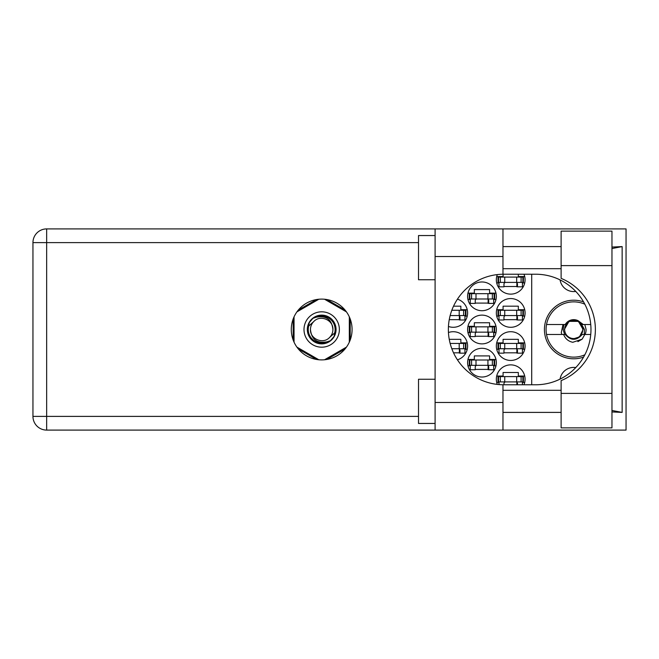 <?xml version="1.0" encoding="UTF-8"?>
<svg xmlns="http://www.w3.org/2000/svg" width="659" height="659" viewBox="0 0 659 659"><rect width="100%" height="100%" fill="white"/><g stroke="black" fill="none" stroke-linecap="round" stroke-linejoin="round"><path stroke-width="0.99" d="M583.602 301.921A29.293 29.293 0 0 0 544.425 329.5A29.293 29.293 0 0 0 583.602 357.079M575.768 291.435A13.814 13.814 0 0 1 560.068 279.894M523.971 384.774A14.374 14.374 0 0 0 510.709 364.872A14.374 14.374 0 0 0 497.298 384.403M496.342 346.082A14.374 14.374 0 0 0 510.709 360.448A14.374 14.374 0 0 0 525.083 346.082A14.374 14.374 0 0 0 510.709 331.708A14.374 14.374 0 0 0 496.342 346.082M457.428 359.822A14.374 14.374 0 0 0 467.602 346.082A14.374 14.374 0 0 0 448.449 332.531M496.342 312.918A14.374 14.374 0 0 0 510.709 327.292A14.374 14.374 0 0 0 525.083 312.918A14.374 14.374 0 0 0 510.709 298.552A14.374 14.374 0 0 0 496.342 312.918M448.449 326.469A14.374 14.374 0 0 0 467.602 312.918A14.374 14.374 0 0 0 457.428 299.178M497.298 274.597A14.374 14.374 0 0 0 510.709 294.128A14.374 14.374 0 0 0 523.971 274.226M467.602 362.664A14.374 14.374 0 0 0 481.968 377.03A14.374 14.374 0 0 0 496.342 362.664A14.374 14.374 0 0 0 481.968 348.29A14.374 14.374 0 0 0 467.602 362.664M467.602 329.5A14.374 14.374 0 0 0 481.968 343.874A14.374 14.374 0 0 0 496.342 329.5A14.374 14.374 0 0 0 481.968 315.126A14.374 14.374 0 0 0 467.602 329.5M467.602 296.336A14.374 14.374 0 0 0 481.968 310.71A14.374 14.374 0 0 0 496.342 296.336A14.374 14.374 0 0 0 481.968 281.97A14.374 14.374 0 0 0 467.602 296.336M524.721 376.042L518.336 376.042L518.336 372.5L503.081 372.5L503.081 376.042L496.705 376.042M503.962 352.82L517.455 352.82M524.721 342.878L518.336 342.878L518.336 339.336L503.081 339.336L503.081 342.878L496.705 342.878M453.524 352.82L459.974 352.82M467.239 342.878L460.855 342.878L460.855 339.336L449.249 339.336M503.962 319.664L517.455 319.664M524.721 309.714L518.336 309.714L518.336 306.18L503.081 306.18L503.081 309.714L496.705 309.714M449.249 319.664L459.974 319.664M467.239 309.714L460.855 309.714L460.855 306.18L453.524 306.18M503.962 286.5L517.455 286.5M475.221 369.402L488.714 369.402M495.98 359.46L489.596 359.46L489.596 355.918L474.34 355.918L474.34 359.46L467.964 359.46M475.221 336.247L488.714 336.247M495.98 326.296L489.596 326.296L489.596 322.753L474.34 322.753L474.34 326.296L467.964 326.296M475.221 303.082L488.714 303.082M495.98 293.131L489.596 293.131L489.596 289.598L474.34 289.598L474.34 293.131L467.964 293.131M496.705 382.451L498.995 382.451M522.422 382.451L524.721 382.451M496.705 349.286L498.995 349.286M522.422 349.286L524.721 349.286M464.941 349.286L467.239 349.286M496.705 316.122L498.995 316.122M522.422 316.122L524.721 316.122M464.941 316.122L467.239 316.122M496.705 282.958L498.995 282.958M522.422 282.958L524.721 282.958M524.721 276.549L518.336 276.549L518.336 274.226M503.081 274.235L503.081 276.549L496.705 276.549M467.964 365.869L470.254 365.869M493.682 365.869L495.98 365.869M467.964 332.704L470.254 332.704M493.682 332.704L495.98 332.704M467.964 299.54L470.254 299.54M493.682 299.54L495.98 299.54M316.534 299.54L298.313 310.059M345.052 310.059L326.831 299.54M350.201 340.019L350.201 318.981M326.831 359.46L345.052 348.94M298.313 348.94L316.534 359.46M293.164 318.981L293.164 340.019M531.714 274.226L531.714 384.774M560.068 379.106A13.814 13.814 0 0 1 575.768 367.565M498.55 282.406L523.419 282.406L523.419 277.101L497.998 277.101L497.998 282.406L498.55 282.406L498.55 277.101M522.867 282.406L522.867 277.101M522.422 282.406L522.422 286.83L517.455 286.83L517.455 284.177A1.771 1.771 0 0 0 515.684 282.406M498.995 282.406L498.995 286.83L503.962 286.83L503.962 284.177A1.771 1.771 0 0 1 505.733 282.406M516.928 282.406L516.788 286.78M517.216 282.695L517.018 286.5M561.114 393.39L561.114 380.622A55.274 55.274 0 0 0 561.114 278.378L561.114 231.12L611.964 231.12L611.964 427.88L561.114 427.88L561.114 393.39L611.964 393.39M435.097 423.457L418.514 423.457L418.514 379.246L435.097 379.246M435.097 279.754L418.514 279.754L418.514 235.543L435.097 235.543M321.683 299.104A30.396 30.396 0 0 0 291.286 329.5A30.396 30.396 0 0 0 321.683 359.896A30.396 30.396 0 0 0 352.079 329.5A30.396 30.396 0 0 0 321.683 299.104M561.114 246.598L502.974 246.598M561.114 268.699L502.974 268.699M561.114 390.301L502.974 390.301M561.114 412.402L502.974 412.402M435.097 430.096L435.097 402.46L502.974 402.46L502.974 430.096L46.657 430.096L46.657 416.389L418.514 416.389M502.974 430.096L626.05 430.096L626.05 228.904L502.974 228.904L502.974 256.54L435.097 256.54L435.097 402.46M435.097 256.54L435.097 228.904L502.974 228.904M502.974 256.54L502.974 274.235A55.274 55.274 0 0 0 448.367 329.5A55.274 55.274 0 0 0 502.974 384.765L502.974 402.46M611.964 411.933L622.145 412.402L622.145 246.598L611.964 247.067M418.514 242.611L46.657 242.611L46.657 416.389L32.95 416.389A13.707 13.707 0 0 0 46.657 430.096A13.707 13.707 0 0 1 32.95 416.389L32.95 242.611A13.707 13.707 0 0 1 46.657 228.904L435.097 228.904M502.974 274.235A55.274 55.274 0 0 1 503.633 274.226L535.701 274.226A55.274 55.274 0 0 1 590.966 329.5A55.274 55.274 0 0 1 535.701 384.774L503.633 384.774A55.274 55.274 0 0 1 502.974 384.765M622.145 412.402L611.964 410.466M611.964 248.534L622.145 246.598M469.809 298.988L494.678 298.988L494.678 293.683L469.257 293.683L469.257 298.988L469.809 298.988L469.809 293.683M494.126 298.988L494.126 293.683M493.682 298.988L493.682 303.412L488.714 303.412L488.714 300.759A1.771 1.771 0 0 0 486.943 298.988M470.254 298.988L470.254 303.412L475.221 303.412L475.221 300.759A1.771 1.771 0 0 1 476.992 298.988M488.187 298.988L488.047 303.362M488.476 299.268L488.278 303.082M469.809 332.152L494.678 332.152L494.678 326.848L469.257 326.848L469.257 332.152L469.809 332.152L469.809 326.848M494.126 332.152L494.126 326.848M493.682 332.152L493.682 336.576L488.714 336.576L488.714 333.924A1.771 1.771 0 0 0 486.943 332.152M470.254 332.152L470.254 336.576L475.221 336.576L475.221 333.924A1.771 1.771 0 0 1 476.992 332.152M488.187 332.152L488.047 336.527M488.476 332.433L488.278 336.247M469.809 365.317L494.678 365.317L494.678 360.012L469.257 360.012L469.257 365.317L469.809 365.317L469.809 360.012M494.126 365.317L494.126 360.012M493.682 365.317L493.682 369.74L488.714 369.74L488.714 367.088A1.771 1.771 0 0 0 486.943 365.317M470.254 365.317L470.254 369.74L475.221 369.74L475.221 367.088A1.771 1.771 0 0 1 476.992 365.317M488.187 365.317L488.047 369.683M488.476 365.597L488.278 369.402M450.146 315.57L465.938 315.57L465.938 310.265L451.819 310.265M465.386 315.57L465.386 310.265M464.941 315.57L464.941 319.994L459.974 319.994L459.974 317.341A1.771 1.771 0 0 0 458.203 315.57M459.447 315.57L459.307 319.944M459.735 315.85L459.537 319.664M498.55 315.57L523.419 315.57L523.419 310.265L497.998 310.265L497.998 315.57L498.55 315.57L498.55 310.265M522.867 315.57L522.867 310.265M522.422 315.57L522.422 319.994L517.455 319.994L517.455 317.341A1.771 1.771 0 0 0 515.684 315.57M498.995 315.57L498.995 319.994L503.962 319.994L503.962 317.341A1.771 1.771 0 0 1 505.733 315.57M516.928 315.57L516.788 319.944M517.216 315.85L517.018 319.664M451.819 348.735L465.938 348.735L465.938 343.43L450.146 343.43M465.386 348.735L465.386 343.43M464.941 348.735L464.941 353.158L459.974 353.158L459.974 350.506A1.771 1.771 0 0 0 458.203 348.735M459.447 348.735L459.307 353.109M459.735 349.015L459.537 352.82M498.55 348.735L523.419 348.735L523.419 343.43L497.998 343.43L497.998 348.735L498.55 348.735L498.55 343.43M522.867 348.735L522.867 343.43M522.422 348.735L522.422 353.158L517.455 353.158L517.455 350.506A1.771 1.771 0 0 0 515.684 348.735M498.995 348.735L498.995 353.158L503.962 353.158L503.962 350.506A1.771 1.771 0 0 1 505.733 348.735M516.928 348.735L516.788 353.109M517.216 349.015L517.018 352.82M498.55 381.899L523.419 381.899L523.419 376.594L497.998 376.594L497.998 381.899L498.55 381.899L498.55 376.594M522.867 381.899L522.867 376.594M522.422 381.899L522.422 384.774M515.684 381.899A1.771 1.771 0 0 1 517.455 383.662L517.455 384.774M498.995 381.899L498.995 384.576M505.733 381.899A1.771 1.771 0 0 0 503.962 383.662L503.962 384.774M516.903 382.385L516.829 384.774M517.208 382.772L517.158 384.774M303.997 329.5A17.686 17.686 0 0 0 321.683 347.186A17.686 17.686 0 0 0 339.369 329.5A17.686 17.686 0 0 0 321.683 311.814A17.686 17.686 0 0 0 303.997 329.5M307.316 329.5A14.374 14.374 0 0 0 321.683 343.874A14.374 14.374 0 0 0 336.057 329.5A14.374 14.374 0 0 0 321.683 315.126A14.374 14.374 0 0 0 307.316 329.5M308.692 326.081L313.75 321.567A11.219 11.219 0 0 0 310.463 329.5C311.509 339.5 317.037 343.603 327.045 341.815L330.439 340.695L334.105 336.411L334.673 332.919A13.427 13.427 0 0 0 316.32 317.185L312.926 318.305L309.269 322.589L308.692 326.081A13.427 13.427 0 0 0 327.045 341.815M313.75 321.567C320.175 314.409 333.421 319.895 332.902 329.5C331.856 319.5 326.329 315.397 316.32 317.185M334.673 332.919L329.615 337.433A11.219 11.219 0 0 0 332.902 329.5M329.615 337.433C323.19 344.591 309.944 339.105 310.463 329.5M324.533 299.235L346.469 311.896M296.896 311.896L318.832 299.235M294.046 342.161L294.046 316.839M318.832 359.765L296.896 347.104M346.469 347.104L324.533 359.765M349.319 316.839L349.319 342.161M584.838 354.797A27.637 27.637 0 0 1 546.533 324.525A27.637 27.637 0 0 1 584.838 304.203M546.533 334.475L565.233 334.475C570.892 340.876 576.551 340.876 582.202 334.475L590.744 334.475M584.805 334.475L582.152 339.171L572.77 342.293C568.305 341.321 565.257 338.718 563.626 334.475M546.533 324.525L565.233 324.525A9.836 9.836 0 0 1 578.132 320.711L582.202 324.525L583.289 324.525L578.132 320.711M582.152 339.171L577.877 341.634M563 324.525L561.279 332.63L561.888 334.475M590.744 324.525L583.289 324.525M582.778 329.5A9.061 9.061 0 0 1 573.717 338.561A9.061 9.061 0 0 1 564.656 329.5A9.061 9.061 0 0 1 573.717 320.439A9.061 9.061 0 0 1 582.778 329.5M584.261 334.475L584.467 329.5L581.213 323.841L583.108 329.5L579.475 336.914L572.218 339.22M564.639 334.475L563.091 329.5L564.03 324.525M584.797 324.525L586.098 329.5A12.381 12.381 0 0 1 585.052 334.475M581.23 323.866L583.108 329.5L579.862 336.601L583.108 329.5L578.413 321.37L569.022 321.37L564.326 329.5L569.022 321.37L578.413 321.37L583.108 329.5L579.862 336.601L583.108 329.5L578.413 321.37L569.022 321.37L564.326 329.5L569.022 321.37L578.413 321.37L580.9 323.454M516.681 282.406L516.681 277.101M521.096 282.406L521.096 277.101M504.736 282.406L504.736 277.101M500.321 282.406L500.321 277.101M32.95 242.611L46.657 242.611L46.657 228.904M561.114 265.61L611.964 265.61M487.94 298.988L487.94 293.683M492.355 298.988L492.355 293.683M475.996 298.988L475.996 293.683M471.58 298.988L471.58 293.683M487.94 332.152L487.94 326.848M492.355 332.152L492.355 326.848M475.996 332.152L475.996 326.848M471.58 332.152L471.58 326.848M487.94 365.317L487.94 360.012M492.355 365.317L492.355 360.012M475.996 365.317L475.996 360.012M471.58 365.317L471.58 360.012M459.199 315.57L459.199 310.265M463.615 315.57L463.615 310.265M516.681 315.57L516.681 310.265M521.096 315.57L521.096 310.265M504.736 315.57L504.736 310.265M500.321 315.57L500.321 310.265M459.199 348.735L459.199 343.43M463.615 348.735L463.615 343.43M516.681 348.735L516.681 343.43M521.096 348.735L521.096 343.43M504.736 348.735L504.736 343.43M500.321 348.735L500.321 343.43M516.681 381.899L516.681 376.594M521.096 381.899L521.096 376.594M504.736 381.899L504.736 376.594M500.321 381.899L500.321 376.594"/></g></svg>

